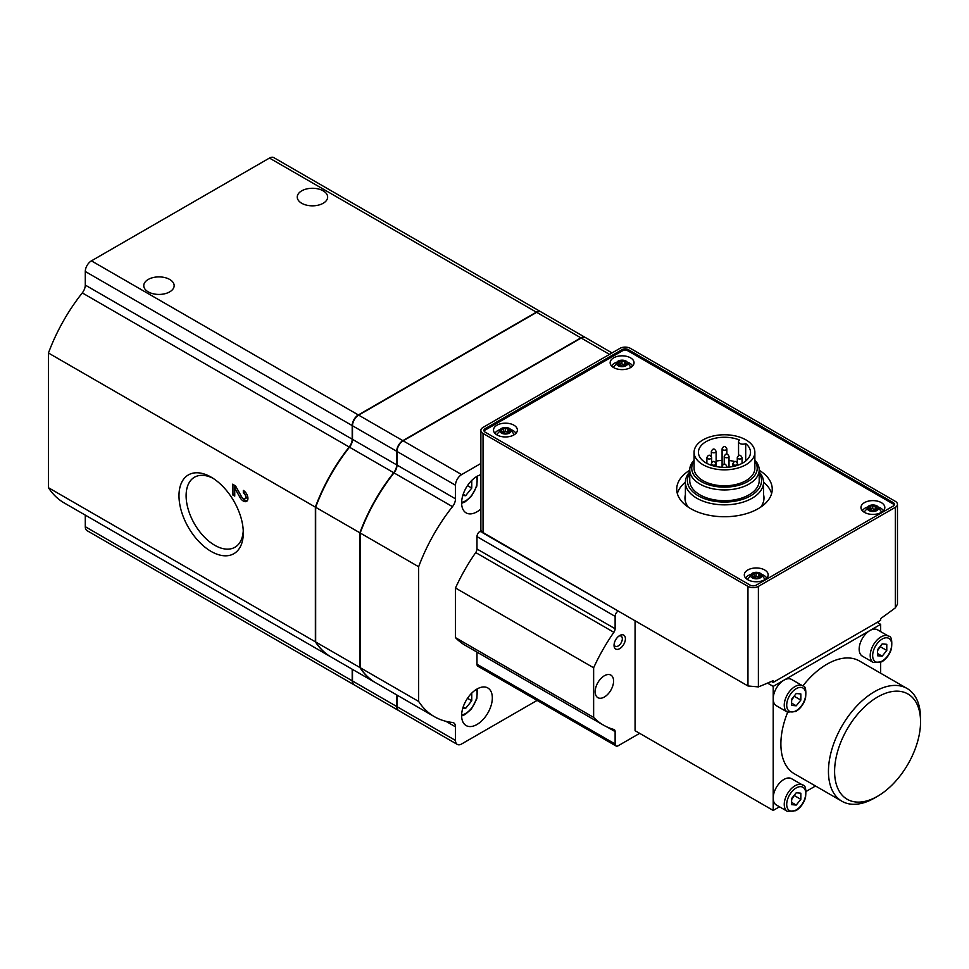 <?xml version="1.0" encoding="UTF-8"?>
<svg xmlns="http://www.w3.org/2000/svg" width="969" height="969" viewBox="0 0 969 969"><rect width="100%" height="100%" fill="white"/><g stroke="black" fill="none" stroke-linecap="round" stroke-linejoin="round"><path stroke-width="1.45" d="M745.694 443.584A26.042 15.044 180 0 1 750.515 452.305A26.042 15.044 180 0 1 724.473 467.337A26.042 15.044 180 0 1 698.431 452.305A26.042 15.044 180 0 1 712.53 438.933A26.042 15.044 180 0 1 739.577 440.047A4.336 2.507 0 0 0 738.548 441.67A4.336 2.507 0 0 0 741.067 443.947A4.336 2.507 0 0 0 745.694 443.584L745.694 461.026M716.115 461.099A26.042 15.044 180 0 1 722.087 460.372M729.015 460.529A26.042 15.044 180 0 1 734.865 461.547M759.199 471.951A39.075 22.553 180 0 1 763.548 482.296A39.075 22.553 180 0 1 724.473 504.849A39.075 22.553 180 0 1 685.398 482.296A39.075 22.553 180 0 1 689.746 471.951M759.199 473.175A37.076 21.403 180 0 1 724.473 502.063A37.076 21.403 180 0 1 689.746 473.175M618.186 611.039L481.351 531.557M628.239 349.603A4.336 2.507 0 0 0 622.098 349.603L485.19 428.637A4.336 2.507 0 0 0 483.919 430.418A4.336 2.507 0 0 0 485.19 432.186L750.103 585.131A4.336 2.507 0 0 0 756.244 585.131L893.152 506.097A4.336 2.507 0 0 0 894.423 504.316A4.336 2.507 0 0 0 893.152 502.548L628.239 349.603L628.239 351.02A4.336 2.507 0 0 0 622.098 351.02L485.19 430.066A4.336 2.507 0 0 0 484.1 431.12M895.308 507.332A7.377 4.264 0 0 0 897.464 504.316A7.377 4.264 0 0 0 895.308 501.312L630.383 348.356A7.377 4.264 0 0 0 619.954 348.356L483.046 427.402A7.377 4.264 0 0 0 480.878 430.418A7.377 4.264 0 0 0 483.046 433.434L747.959 586.378A7.377 4.264 0 0 0 758.388 586.378L895.308 507.332L895.308 607.866L897.464 604.196L897.464 504.316M480.903 530.285L483.046 533.023L747.959 685.967L758.388 686.9A651.18 375.96 120 0 0 773.02 680.722L773.129 682.43L880.567 620.402L880.676 618.573A651.18 375.96 120 0 0 895.308 607.866M635.07 620.79L635.07 730.687L773.201 810.435L779.5 806.802M619.724 648.624A8.031 4.639 -60 0 1 614.043 645.354A8.031 4.639 -60 0 1 619.724 635.519A8.031 4.639 -60 0 1 625.405 638.789A8.031 4.639 -60 0 1 619.724 648.624M604.377 697.014A13.021 7.522 -60 0 1 597.861 697.656A13.021 7.522 -60 0 1 597.861 682.624A13.021 7.522 -60 0 1 610.882 675.102A13.021 7.522 -60 0 1 612.88 685.531A13.021 7.522 -60 0 1 604.377 697.014M618.186 611.051A4.336 2.507 120 0 0 615.121 616.369L615.121 628.748L476.978 548.987L476.978 536.62A4.336 2.507 120 0 1 480.055 531.303L480.975 530.77M639.673 733.339L618.186 745.755A4.336 2.507 120 0 1 616.018 745.96A4.336 2.507 120 0 1 615.121 743.974L615.121 731.607A4.336 2.507 120 0 0 614.213 729.621A4.336 2.507 120 0 0 613.874 729.475A130.234 75.194 120 0 1 603.481 725.139A130.234 75.194 120 0 1 593.634 717.399L593.634 667.774A130.234 75.194 120 0 1 613.874 632.309A4.336 2.507 120 0 0 615.121 628.748M787.397 811.368L795.864 810.702C800.442 807.819 803.664 803.471 805.505 797.657C806.414 789.166 805.445 784.963 802.598 785.047A15.189 8.769 -60 0 0 787.397 793.829A15.189 8.769 -60 0 0 787.397 811.368L776.351 804.985A15.189 8.769 -60 0 1 773.201 798.032L773.201 810.435M880.639 631.618L880.639 624.351L869.896 630.553A15.189 8.769 -60 0 1 877.502 629.802L888.549 636.173A15.189 8.769 -60 0 0 873.36 644.954A15.189 8.769 -60 0 0 873.36 662.493L881.814 661.827C886.393 658.944 889.615 654.596 891.456 648.782C892.364 640.291 891.395 636.088 888.549 636.173M874.51 798.032L877.575 796.264A60.781 35.09 -60 0 1 834.6 771.445A60.781 35.09 -60 0 1 877.575 697.014A60.781 35.09 -60 0 1 920.55 721.82A60.781 35.09 -60 0 1 877.575 796.264L874.51 798.032A65.117 37.597 -60 0 1 841.94 801.254L794.362 773.783A65.117 37.597 -60 0 1 787.676 712.263M802.853 685.955A65.117 37.597 -60 0 1 859.479 661.003L907.069 688.474A65.117 37.597 -60 0 1 920.55 718.283L920.55 721.82M806.184 791.394L815.523 786.004M880.639 673.213L880.639 662.433M873.36 662.493L862.301 656.11A15.189 8.769 -60 0 1 859.975 643.937A15.189 8.769 -60 0 1 869.896 630.553L773.201 686.379L767.533 683.109M773.201 686.379L773.201 698.782A15.189 8.769 120 0 0 776.351 705.735L787.397 712.118A15.189 8.769 -60 0 1 787.397 694.579A15.189 8.769 -60 0 1 802.598 685.798L791.54 679.426A15.189 8.769 120 0 0 783.945 680.177A15.189 8.769 -60 0 0 773.201 698.782L773.201 798.032A15.189 8.769 -60 0 1 779.839 782.746A15.189 8.769 -60 0 1 791.54 778.676L802.598 785.047M593.634 717.399L455.491 637.638A130.234 75.194 120 0 0 465.338 645.39L603.481 725.139M476.978 652.113L476.978 664.225A4.336 2.507 120 0 0 477.874 666.212L616.018 745.96M612.057 352.922L585.542 337.612A8.685 5.015 120 0 0 581.194 338.036L403.152 440.822A8.685 5.015 120 0 0 397.011 451.457L397.011 465.059A8.685 5.015 120 0 1 394.008 472.896A130.234 75.194 120 0 0 360.177 532.986L360.177 667.677A130.234 75.194 120 0 0 375.936 682.927L434.415 716.685A130.234 75.194 120 0 0 452.487 722.474A8.685 5.015 120 0 1 453.698 722.862A8.685 5.015 120 0 1 455.491 726.835L455.491 740.437A8.685 5.015 120 0 0 457.295 744.41A8.685 5.015 120 0 0 461.632 743.974L537.105 700.405M480.878 463.473L461.632 474.592A8.685 5.015 120 0 0 455.491 485.227L455.491 498.829L397.011 465.059M480.878 508.979A21.706 12.536 -60 0 1 476.978 511.814A21.706 12.536 -60 0 1 466.125 512.88A21.706 12.536 -60 0 1 463.666 492.942A21.706 12.536 -60 0 1 480.878 474.689M476.978 724.485A21.706 12.536 -60 0 1 466.125 725.563A21.706 12.536 -60 0 1 466.125 700.49A21.706 12.536 -60 0 1 487.831 687.966A21.706 12.536 -60 0 1 491.162 705.359A21.706 12.536 -60 0 1 476.978 724.485M434.415 716.685A130.234 75.194 120 0 1 418.656 701.447L418.656 566.744A130.234 75.194 120 0 1 452.487 506.654A8.685 5.015 120 0 0 455.491 498.829M613.874 632.309L475.731 552.56A130.234 75.194 120 0 0 455.491 588.013L455.491 637.638M475.731 552.56A4.336 2.507 120 0 0 476.978 548.987M418.656 701.447L360.177 667.677M397.011 695.088L397.011 706.667A8.685 5.015 120 0 0 398.816 710.652L457.295 744.41M418.656 566.744L360.177 532.986M593.634 667.774L455.491 588.013M618.888 636.064A5.862 3.379 -60 0 1 621.117 636.112A5.862 3.379 -60 0 1 622.013 640.8A5.862 3.379 -60 0 1 618.186 645.972A5.862 3.379 -60 0 1 615.254 646.262A5.862 3.379 -60 0 1 614.104 644.361M880.639 624.351L877.187 622.352M796.227 693.525L791.625 699.255L791.625 705.396L796.227 705.807L800.83 700.078L800.83 693.937L796.227 693.525M841.94 801.254A65.117 37.597 -60 0 1 841.94 726.06A65.117 37.597 -60 0 1 907.069 688.474M882.178 643.9L877.575 649.63L877.575 655.771L882.178 656.183L886.78 650.453L886.78 644.312L882.178 643.9M796.227 792.775L791.625 798.504L791.625 804.645L796.227 805.057L800.83 799.328L800.83 793.187L796.227 792.775M791.625 799.607L794.689 794.689M794.689 795.779L800.83 799.328M791.625 802.405L796.227 805.057M877.575 650.732L880.639 645.814M880.639 646.917L886.78 650.453M877.575 653.53L882.178 656.183M791.625 700.357L794.689 695.439M794.689 696.541L800.83 700.078M791.625 703.155L796.227 705.807M585.385 337.527A8.685 5.015 120 0 0 585.228 337.43A8.685 5.015 120 0 0 580.891 337.854L402.85 440.653A8.685 5.015 120 0 0 396.709 451.288L396.709 464.89L352.498 439.369A8.685 5.015 120 0 1 349.494 447.193A130.234 75.194 120 0 0 315.664 507.284L315.664 641.987A130.234 75.194 120 0 0 331.422 657.224L375.633 682.745A130.234 75.194 120 0 0 375.778 682.83M375.633 682.745A130.234 75.194 120 0 1 359.874 667.508L359.874 532.805A130.234 75.194 120 0 1 393.705 472.715A8.685 5.015 120 0 0 396.709 464.89M396.709 694.918L396.709 706.498A8.685 5.015 120 0 0 398.501 710.471A8.685 5.015 120 0 0 398.659 710.556M212.974 478.274A40.444 23.353 -120 0 0 194.49 477.208A40.444 23.353 -120 0 0 188.289 509.609A40.444 23.353 -120 0 0 214.706 545.256A40.444 23.353 -120 0 0 234.934 547.255A40.444 23.353 -120 0 0 243.255 530.709M301.698 203.26A15.189 8.769 0 0 0 318.256 205.162A15.189 8.769 0 0 0 327.643 197.046A15.189 8.769 0 0 0 312.442 188.277A15.189 8.769 0 0 0 297.253 197.046A15.189 8.769 0 0 0 301.698 203.26M148.221 291.863A15.189 8.769 0 0 0 164.778 293.764A15.189 8.769 0 0 0 174.154 285.661A15.189 8.769 0 0 0 158.964 276.892A15.189 8.769 0 0 0 143.763 285.661A15.189 8.769 0 0 0 148.221 291.863M211.145 551.434A45.482 26.26 -120 0 0 243.304 532.865A45.482 26.26 -120 0 0 211.145 477.148A45.482 26.26 -120 0 0 178.986 495.716A45.482 26.26 -120 0 0 211.145 551.434M85.284 515.12L85.284 526.7A8.685 5.015 120 0 0 87.089 530.673L354 684.768A8.685 5.015 120 0 0 354.145 684.853M331.119 657.043A130.234 75.194 120 0 1 315.361 641.805L315.361 507.114A130.234 75.194 120 0 1 349.191 447.012L82.28 292.917A130.234 75.194 120 0 0 48.45 353.019L48.45 487.71A130.234 75.194 120 0 0 64.208 502.947L331.119 657.043A130.234 75.194 120 0 0 331.277 657.139M82.28 292.917A8.685 5.015 120 0 0 85.284 285.092L85.284 271.49A8.685 5.015 120 0 1 91.425 260.855L269.467 158.068A8.685 5.015 120 0 1 273.815 157.632L540.714 311.727A8.685 5.015 120 0 0 536.378 312.163L358.336 414.95A8.685 5.015 120 0 0 352.195 425.585L352.195 439.187L85.284 285.092M352.195 669.216L352.195 680.795A8.685 5.015 120 0 0 354 684.768M315.361 641.805L48.45 487.71M243.328 490.423L243.328 492.894A3.476 2.011 -120 0 1 245.593 495.958A3.476 2.011 -120 0 1 245.06 498.744A3.476 2.011 -120 0 1 241.547 496.661L235.552 485.929L232.584 484.209L232.584 494.844L234.74 496.092L234.74 488.061L239.997 497.472A6.517 3.755 -120 0 0 246.586 501.373A6.517 3.755 -120 0 0 247.579 496.152A6.517 3.755 -120 0 0 243.328 490.423M315.361 507.114L48.45 353.019M349.191 447.012A8.685 5.015 120 0 0 352.195 439.187M585.228 337.43L541.029 311.909A8.685 5.015 120 0 0 536.681 312.333L358.639 415.132A8.685 5.015 120 0 0 352.498 425.766L352.498 439.369M352.498 669.397L352.498 680.977A8.685 5.015 120 0 0 354.303 684.95L398.501 710.471M359.874 532.805L315.664 507.284M359.874 667.508L315.664 641.987M771.397 681.437L773.129 682.43M894.242 505.031A4.336 2.507 0 0 0 893.152 503.965L628.239 351.02M689.746 470.244A47.747 27.568 0 0 0 676.725 489.163A47.747 27.568 0 0 0 690.703 508.664A47.747 27.568 0 0 0 742.751 514.636A47.747 27.568 0 0 0 772.232 489.163A47.747 27.568 0 0 0 759.199 470.244M630.54 357.84A11.943 6.892 180 0 1 634.041 362.709A11.943 6.892 180 0 1 622.098 369.613A11.943 6.892 180 0 1 610.155 362.709A11.943 6.892 180 0 1 617.532 356.35A11.943 6.892 180 0 1 630.54 357.84M764.686 569.978A11.943 6.892 180 0 1 768.187 574.859A11.943 6.892 180 0 1 756.244 581.751A11.943 6.892 180 0 1 744.301 574.859A11.943 6.892 180 0 1 751.678 568.488A11.943 6.892 180 0 1 764.686 569.978M881.33 502.632A11.943 6.892 180 0 1 884.83 507.514A11.943 6.892 180 0 1 872.887 514.406A11.943 6.892 180 0 1 860.956 507.514A11.943 6.892 180 0 1 868.321 501.143A11.943 6.892 180 0 1 881.33 502.632M513.897 425.185A11.943 6.892 180 0 1 517.385 430.066A11.943 6.892 180 0 1 505.455 436.958A11.943 6.892 180 0 1 493.512 430.066A11.943 6.892 180 0 1 500.876 423.695A11.943 6.892 180 0 1 513.897 425.185M509.44 428.468A5.644 3.258 180 0 1 509.1 433.252A5.644 3.258 180 0 1 500.852 432.658A5.644 3.258 180 0 1 502.572 427.971A5.644 3.258 180 0 1 508.325 427.971A5.644 3.258 180 0 1 509.44 428.468M509.282 429.388A1.829 1.054 0 0 0 509.016 429.933A1.829 1.054 0 0 0 509.973 430.866L510.518 431.387L509.452 431.992A1.829 1.054 180 0 0 507.574 433.046A1.829 1.054 180 0 0 507.574 433.082L505.612 433.385A1.829 1.054 0 0 0 503.056 432.986L501.615 432.15A1.829 1.054 0 0 0 501.894 431.605A1.829 1.054 0 0 0 500.925 430.672L500.379 430.151L501.457 429.546A1.829 1.054 0 0 0 503.335 428.492A1.829 1.054 0 0 0 503.335 428.468L505.285 428.165A1.829 1.054 0 0 0 507.853 428.552L509.282 429.388M508.325 427.971L509.888 428.673L514.067 434.403A8.685 5.015 180 0 1 514.127 434.802M496.782 434.802A8.685 5.015 180 0 1 496.831 434.403L502.572 427.971M511.402 429.788A10.853 6.262 180 0 1 513.122 430.587A10.853 6.262 180 0 1 515.92 433.373M494.977 433.373A10.853 6.262 180 0 1 499.495 429.788M626.095 361.122A5.644 3.258 180 0 1 625.744 365.907A5.644 3.258 180 0 1 617.495 365.313A5.644 3.258 180 0 1 619.215 360.625A5.644 3.258 180 0 1 624.981 360.625A5.644 3.258 180 0 1 626.095 361.122M625.938 362.043A1.829 1.054 0 0 0 625.659 362.588A1.829 1.054 0 0 0 626.616 363.52L627.161 364.041L626.095 364.647A1.829 1.054 180 0 0 624.218 365.701A1.829 1.054 180 0 0 624.218 365.725L622.255 366.028A1.829 1.054 0 0 0 619.7 365.64L618.27 364.804A1.829 1.054 0 0 0 618.537 364.259A1.829 1.054 0 0 0 617.58 363.327L617.035 362.806L618.101 362.2A1.829 1.054 0 0 0 619.978 361.146A1.829 1.054 0 0 0 619.978 361.122L621.941 360.819A1.829 1.054 0 0 0 624.496 361.207L625.938 362.043M624.981 360.625L626.531 361.328L630.71 367.057A8.685 5.015 180 0 1 630.771 367.445M613.425 367.445A8.685 5.015 180 0 1 613.486 367.057L619.215 360.625M628.057 362.442A10.853 6.262 180 0 1 629.777 363.242A10.853 6.262 180 0 1 632.563 366.028M611.633 366.028A10.853 6.262 180 0 1 616.151 362.442M760.241 573.26A5.644 3.258 180 0 1 759.89 578.057A5.644 3.258 180 0 1 751.641 577.451A5.644 3.258 180 0 1 753.361 572.764A5.644 3.258 180 0 1 759.127 572.764A5.644 3.258 180 0 1 760.241 573.26M752.683 577.33A1.829 1.054 0 0 0 754.124 576.301A1.829 1.054 0 0 0 754.124 576.276L756.086 575.974L756.086 572.958A1.829 1.054 0 0 0 758.642 573.345L760.084 574.181A1.829 1.054 0 0 0 759.805 574.726A1.829 1.054 0 0 0 760.762 575.659L761.307 576.192L760.241 576.785A1.829 1.054 180 0 0 758.364 577.839A1.829 1.054 180 0 0 758.364 577.875L758.364 577.839M752.416 577.585L752.416 576.955L753.846 577.778A1.829 1.054 0 0 1 756.401 578.178L758.364 577.887M752.416 576.955A1.829 1.054 0 0 0 752.683 576.398A1.829 1.054 0 0 0 751.726 575.477L751.181 574.944L752.247 574.338A1.829 1.054 0 0 0 754.124 573.285A1.829 1.054 0 0 0 754.124 573.26L756.086 572.958M759.127 572.764L760.677 573.466L764.856 579.196A8.685 5.015 180 0 1 764.916 579.595M747.571 579.595A8.685 5.015 180 0 1 747.632 579.196L753.361 572.764M762.203 574.581A10.853 6.262 180 0 1 763.923 575.392A10.853 6.262 180 0 1 766.709 578.166M745.779 578.166A10.853 6.262 180 0 1 750.297 574.581M876.884 505.915A5.644 3.258 180 0 1 876.533 510.711A5.644 3.258 180 0 1 868.297 510.106A5.644 3.258 180 0 1 870.017 505.418A5.644 3.258 180 0 1 875.77 505.418A5.644 3.258 180 0 1 876.884 505.915M869.326 509.985A1.829 1.054 0 0 0 870.768 508.955A1.829 1.054 0 0 0 870.768 508.919L872.73 508.616L872.73 505.612A1.829 1.054 0 0 0 875.298 506L876.727 506.835A1.829 1.054 0 0 0 876.461 507.381A1.829 1.054 0 0 0 877.417 508.313L877.962 508.846L876.884 509.44A1.829 1.054 180 0 0 875.007 510.493A1.829 1.054 180 0 0 875.019 510.53L875.007 510.493M869.06 510.239L869.06 509.609L870.489 510.433A1.829 1.054 0 0 1 873.057 510.833L875.019 510.542M869.06 509.609A1.829 1.054 0 0 0 869.326 509.052A1.829 1.054 0 0 0 868.369 508.119L867.824 507.599L868.902 506.993A1.829 1.054 0 0 0 870.768 505.939A1.829 1.054 0 0 0 870.768 505.915L872.73 505.612M875.77 505.418L877.32 506.121L881.511 511.85A8.685 5.015 180 0 1 881.572 512.25M864.215 512.25A8.685 5.015 180 0 1 864.275 511.85L870.017 505.418M878.847 507.235A10.853 6.262 180 0 1 880.567 508.047A10.853 6.262 180 0 1 883.365 510.82M862.422 510.82A10.853 6.262 180 0 1 866.94 507.235M501.894 432.537A1.829 1.054 0 0 0 503.335 431.508A1.829 1.054 0 0 0 503.335 431.471L503.335 428.528M509.016 431.593L507.853 431.568A1.829 1.054 0 0 1 505.285 431.169L503.335 431.435M872.73 508.616A1.829 1.054 0 0 0 875.298 509.016L875.298 506M876.461 509.04L875.298 509.016M756.086 575.974A1.829 1.054 0 0 0 758.642 576.361L758.642 573.345M759.805 576.385L758.642 576.361M618.537 365.192A1.829 1.054 0 0 0 619.978 364.162A1.829 1.054 0 0 0 619.978 364.126L619.978 361.183M625.659 364.247L624.496 364.223A1.829 1.054 0 0 1 621.941 363.823L619.978 364.078M771.603 493.596A47.747 27.568 0 0 0 763.548 482.174M685.398 482.174A47.747 27.568 0 0 0 677.343 493.596M685.398 494.65A39.511 22.808 0 0 0 684.974 498.03A39.511 22.808 0 0 0 688.256 507.138M760.689 507.138A39.511 22.808 0 0 0 763.984 498.03A39.511 22.808 0 0 0 763.548 494.65M754.863 460.178A34.727 20.046 180 0 1 759.199 469.88L759.199 480.66A34.727 20.046 180 0 1 724.473 500.707A34.727 20.046 180 0 1 689.746 480.66L689.746 469.88A34.727 20.046 180 0 1 694.083 460.178M745.96 439.902A30.39 17.539 180 0 1 754.863 452.305A30.39 17.539 180 0 1 724.473 469.844A30.39 17.539 180 0 1 694.083 452.305A30.39 17.539 180 0 1 712.845 436.098A30.39 17.539 180 0 1 745.96 439.902M754.863 452.305L754.863 468.257A30.39 17.539 180 0 1 724.473 485.796A30.39 17.539 180 0 1 694.083 468.257L694.083 452.305M754.863 461.232A32.728 18.895 180 0 1 724.473 487.153A32.728 18.895 180 0 1 694.083 461.232M759.199 469.88A34.727 20.046 180 0 1 724.473 489.939A34.727 20.046 180 0 1 689.746 469.88M462.807 708.133L465.617 708.387L471.758 700.757L471.758 693.101M462.807 495.462L465.617 495.716L471.758 488.073L471.758 480.43M467.506 698.298L471.758 700.757M463.182 706.982L465.617 708.387M467.506 485.614L471.758 488.073M463.182 494.299L465.617 495.716M241.959 497.303A6.517 3.755 -120 0 0 247.265 500.767M244.866 491.61L243.328 492.894M245.06 498.744L246.598 497.86A3.476 2.011 -120 0 0 246.901 494.444M246.235 493.282A3.476 2.011 -120 0 0 244.866 492.01M234.123 485.106L234.123 493.96L232.584 494.844M234.123 493.96L234.74 494.311M236.254 487.189L234.74 488.061M747.959 685.967L747.959 586.378M483.046 533.023L483.046 433.434M758.388 686.9L758.388 586.378M481.351 532.054L480.055 531.303M615.121 616.369L476.978 536.62M615.121 743.974L476.978 664.225M615.121 731.607L607.369 727.138M609.513 354.388L581.194 338.036M461.632 474.592L403.152 440.822M455.491 485.227L397.011 451.457M455.491 726.835L445.922 721.311M455.491 740.437L397.011 706.667M452.487 506.654L394.008 472.896M796.227 710.652A13.457 7.764 -60 0 1 787.991 698.928A13.457 7.764 -60 0 1 804.464 689.419A13.457 7.764 -60 0 1 796.227 710.652M882.178 661.04A13.457 7.764 -60 0 1 873.941 649.315A13.457 7.764 -60 0 1 890.414 639.794A13.457 7.764 -60 0 1 882.178 661.04M796.227 809.902A13.457 7.764 -60 0 1 787.991 798.177A13.457 7.764 -60 0 1 804.464 788.669A13.457 7.764 -60 0 1 796.227 809.902M358.336 414.95L91.425 260.855M352.195 425.585L85.284 271.49M536.378 312.163L269.467 158.068M352.195 680.795L85.284 526.7M580.891 337.854L536.681 312.333M396.709 706.498L352.498 680.977M393.705 472.715L349.494 447.193M402.85 440.653L358.639 415.132M396.709 451.288L352.498 425.766M893.152 503.965L893.152 502.548M622.098 351.02L622.098 349.603M485.19 430.066L485.19 428.637M509.973 431.92L509.973 430.866M501.615 432.792L501.615 432.15M501.457 430.926L501.457 429.546M505.285 431.169L505.285 428.165M507.853 431.568L507.853 428.552M877.417 509.367L877.417 508.313M868.902 508.374L868.902 506.993M870.768 508.919L870.768 505.975M760.762 576.712L760.762 575.659M752.247 575.719L752.247 574.338M754.124 576.276L754.124 573.321M626.616 364.574L626.616 363.52M618.27 365.446L618.27 364.804M618.101 363.581L618.101 362.2M621.941 363.823L621.941 360.819M624.496 364.223L624.496 361.207M737.978 458.591A2.386 1.381 0 0 0 740.582 458.894A2.386 1.381 0 0 0 742.06 457.622C740.413 454.413 738.826 454.413 737.276 457.622A2.386 1.381 0 0 0 737.978 458.591M733.533 464.793A2.386 1.381 0 0 0 736.125 465.096A2.386 1.381 0 0 0 737.603 463.824C735.968 460.614 734.369 460.614 732.83 463.824A2.386 1.381 0 0 0 733.533 464.793M726.265 467.3A2.386 1.381 0 0 0 726.859 466.392C725.224 463.182 723.625 463.182 722.087 466.392A2.386 1.381 0 0 0 722.68 467.3M712.045 464.793A2.386 1.381 0 0 0 714.637 465.096A2.386 1.381 0 0 0 716.115 463.824C714.48 460.614 712.881 460.614 711.343 463.824A2.386 1.381 0 0 0 712.045 464.793M707.588 458.591A2.386 1.381 0 0 0 710.192 458.894A2.386 1.381 0 0 0 711.67 457.622C710.023 454.413 708.436 454.413 706.885 457.622A2.386 1.381 0 0 0 707.588 458.591M712.045 452.39A2.386 1.381 0 0 0 714.637 452.693A2.386 1.381 0 0 0 716.115 451.421C714.48 448.211 712.881 448.211 711.343 451.421A2.386 1.381 0 0 0 712.045 452.39M722.789 449.822A2.386 1.381 0 0 0 725.381 450.125A2.386 1.381 0 0 0 726.859 448.853C725.224 445.643 723.625 445.643 722.087 448.853A2.386 1.381 0 0 0 722.789 449.822M724.933 457.356A2.386 1.381 0 0 0 727.537 457.647A2.386 1.381 0 0 0 729.015 456.375C727.368 453.177 725.781 453.177 724.231 456.375A2.386 1.381 0 0 0 724.933 457.356M476.421 689.371A16.279 9.399 -60 0 1 465.617 713.499A16.279 9.399 -60 0 1 461.644 714.977M476.421 476.7A16.279 9.399 -60 0 1 465.617 500.816A16.279 9.399 -60 0 1 461.644 502.293M241.511 496.6L239.997 497.472M685.398 482.296L685.398 501.397M763.548 482.296L763.548 501.397M787.397 712.118L795.864 711.452C800.442 708.569 803.664 704.221 805.505 698.407C806.414 689.916 805.445 685.713 802.598 685.798M480.878 530.285L480.878 430.418M509.016 432.017L509.016 429.933M501.894 432.961L501.894 431.605M503.335 431.508L503.335 428.492M876.461 509.464L876.461 507.381M869.326 510.409L869.326 509.052M870.768 508.955L870.768 505.939M759.805 576.809L759.805 574.726M752.683 577.754L752.683 576.398M754.124 576.301L754.124 573.285M625.659 364.671L625.659 362.588M618.537 365.616L618.537 364.259M619.978 364.162L619.978 361.146M742.06 463.4L742.06 457.622M737.276 462.661L737.276 457.622M737.603 465.29L737.603 463.824M732.83 466.549L732.83 463.824M726.859 467.276L726.859 466.392M722.087 467.276L722.087 448.853M716.115 466.549L716.115 451.421M711.343 465.29L711.343 463.824M711.67 462.661L711.67 457.622M706.885 463.4L706.885 457.622M711.343 456.46L711.343 451.421M726.859 454.098L726.859 448.853M729.015 467.106L729.015 456.375M724.231 464.103L724.231 456.375M738.548 441.67L738.548 455.587M461.632 715.982L465.168 714.492L471.346 709.102L476.869 698.673L477.293 688.862M461.632 503.311L465.168 501.809L471.346 496.419L476.869 485.99L477.293 476.191"/></g></svg>
